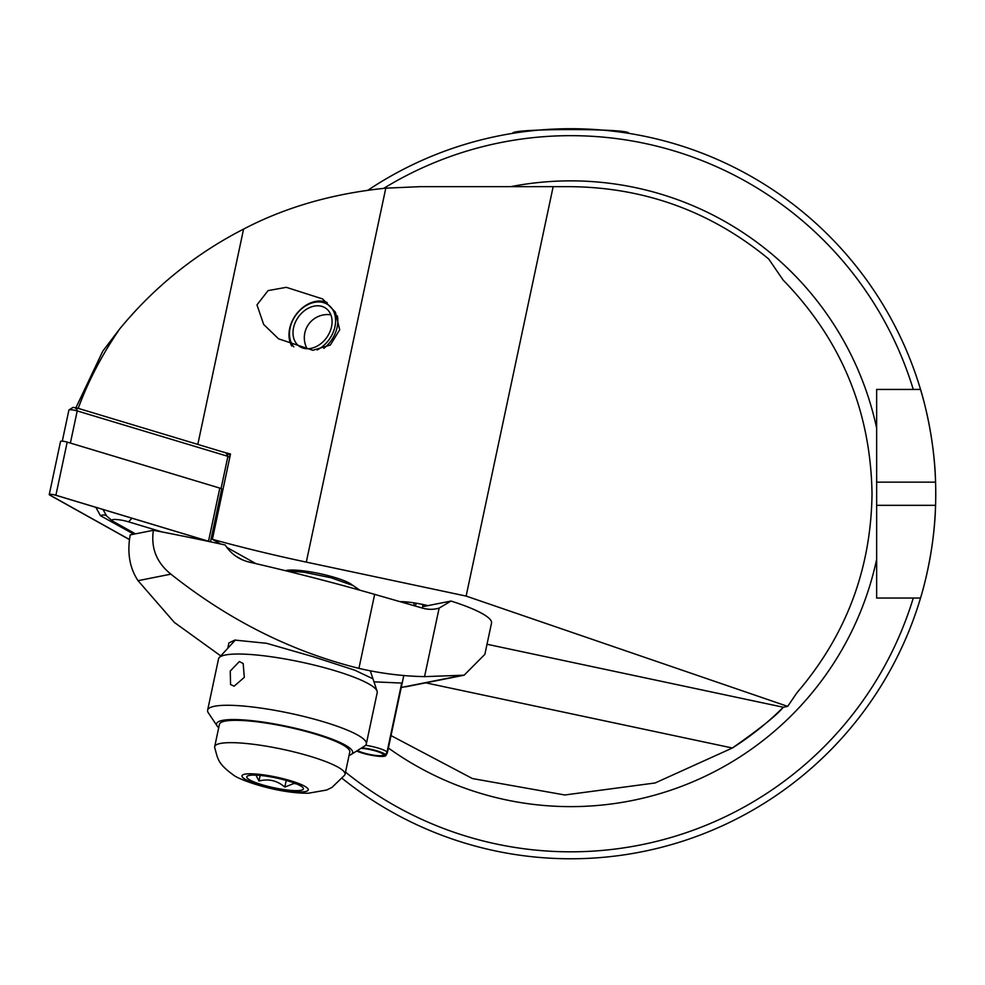<?xml version="1.0" encoding="UTF-8"?>
<svg xmlns="http://www.w3.org/2000/svg" width="985" height="985" viewBox="0 0 985 985"><rect width="100%" height="100%" fill="white"/><g stroke="black" fill="none" stroke-linecap="round" stroke-linejoin="round"><path stroke-width="1.48" d="M256.974 304.882L268.068 290.612L286.29 287.325L322.587 298.923L335.392 312.147L339.714 329.766L330.332 345.058L312.861 350.278L278.509 338.803L263.648 324.41L256.974 304.882M517.027 132.679L512.779 133.344C509.146 128.309 632.333 128.309 628.664 133.344L627.543 133.16M921.861 593.462A365.029 365.029 0 0 1 920.532 598.043C920.236 599.003 934.383 555.294 935.565 505.33A365.029 365.029 0 0 1 922.28 591.997M876.65 505.33L935.565 505.33A365.029 365.029 0 0 0 935.565 482.158C934.408 432.39 920.261 388.484 920.532 389.444L876.65 389.444L876.65 598.043L920.532 598.043A365.029 365.029 0 0 1 342.337 778.507M75.586 408.479L102.748 351.226L119.579 329.076C154.017 287.189 195.35 253.871 243.578 229.099C285.502 207.17 332.905 193.528 385.788 188.172L420.078 186.657L570.721 186.657C645.212 187.519 711.219 211.627 768.719 259.006L783.137 280.06C841.042 339.529 870.678 410.757 872.02 493.744C871.072 569.121 846.078 635.423 797.025 692.652L787.68 706.38L783.321 707.242A301.299 301.299 0 0 1 732.36 748.009C759.607 728.974 776.599 715.381 783.321 707.242A301.299 301.299 0 0 1 732.36 748.009L425.729 682.839M391.02 735.586L472.443 778.556L564.799 794.981L655.148 782.964L732.36 748.009M220.862 544.065L212.378 539.324L230.502 454.036A301.299 52.316 12 0 1 221.157 451.438M119.579 329.076C101.911 354.895 88.096 381.392 78.135 408.553M399.947 601.638A28.971 5.036 12 0 1 427.896 605.64M285.354 570.684A35.928 6.242 12 0 1 320.445 573.787A35.928 6.242 12 0 1 352.482 585.25M212.378 539.324A301.299 52.316 -168 0 0 306.298 562.115L466.127 596.085L787.68 706.38M255.94 563.654L226.759 547.352M553.164 186.657L466.127 596.085M345.513 772.129A358.072 358.072 0 0 0 913.267 598.043L920.532 598.043M368.033 190.154A365.029 365.029 0 0 1 920.532 389.444L913.267 389.444A358.072 358.072 0 0 0 383.744 188.357M876.65 389.444L881.341 389.444M881.341 598.043L876.65 598.043M935.565 482.158A365.029 365.029 0 0 0 920.532 389.444A365.029 365.029 0 0 1 935.565 482.158L876.65 482.158M403.087 601.7A23.172 4.026 -168 0 0 410.043 604.531M229.788 457.385L227.917 456.338L221.083 488.486L70.378 443.065L77.212 410.917A5.799 1.01 -168 0 0 69.024 409.92A5.799 1.01 -168 0 0 68.901 410.08L62.289 441.169M226.094 452.928L227.917 456.338L77.212 410.917L76.337 407.79L226.094 452.928L230.244 455.242M209.756 541.676A4.629 0.8 -168 0 0 208.525 541.245L55.899 495.246A4.629 0.8 -168 0 0 49.25 494.568L60.541 441.428A4.629 0.8 -168 0 1 67.189 442.105L219.815 488.104A4.629 0.8 -168 0 1 221.736 488.856L221.083 488.486M69.024 409.92L73.062 407.384L76.337 407.79M162.316 532.011L128.592 521.841A11.586 2.007 -168 0 0 116.168 519.514A11.586 2.007 -168 0 0 112.376 520.88A11.586 2.007 -168 0 0 113.213 521.434L135.45 533.858M242.273 559.775L235.969 556.242M49.25 494.568A4.629 0.8 -168 0 0 49.742 495.073L128.616 539.127A4.629 0.8 -168 0 0 129.404 539.485M209.423 541.602A4.408 0.763 -168 0 0 208.426 541.258L55.8 495.258A4.408 0.763 -168 0 0 49.73 494.433A4.408 0.763 -168 0 0 49.952 495.098L128.813 539.152A4.408 0.763 -168 0 0 129.404 539.423M241.374 559.357L236.782 556.796M133.825 534.178L100.482 515.709L95.828 507.324M102.982 509.479L106.528 515.795M373.968 681.842L402.188 683.085M358.922 668.372C291.548 651.59 228.877 620.181 170.898 574.144C156.627 562.681 150.779 548.066 153.377 530.287A463.529 80.487 -168 0 1 225.171 545C230.933 553.878 238.986 559.591 249.353 562.127A463.529 80.487 12 0 1 374.657 594.374L358.922 668.372A370.828 338.594 -101.3 0 0 424.56 676.633L464.132 675.193L484.866 654.348L491.515 623.086A86.914 15.095 -168 0 0 451.019 601.047L423.328 606.551L422.614 606.612L422.996 604.519M451.019 601.047L439.125 608.127A34.77 31.742 78.7 0 1 436.54 608.755A34.77 31.742 78.7 0 1 422.639 608.151L374.657 594.374M227.769 648.302L228.902 642.922L234.849 640.09L266.603 643.303L312.836 656.613L354.735 670.182L372.293 678.493M220.775 655.924L174.37 622.434L138.035 580.682C129.651 568.049 127.028 552.794 130.205 534.904L153.377 530.287M416.138 604.039L415.054 605.972M234.11 686.188L244.317 677.36L243.172 663.521L239.355 661.551L230.244 671.068L230.564 684.513L234.11 686.188M349.059 755.433A69.529 12.079 -168 0 0 351.103 754.522L364.561 746.076A81.115 14.085 -168 0 0 366.321 743.909L377.206 692.664A81.115 14.085 -168 0 0 377.095 691.174A81.115 14.085 -168 0 0 353.221 676.88A81.115 14.085 -168 0 0 272.119 656.884A81.115 14.085 -168 0 0 219.224 657.611A81.115 14.085 -168 0 0 218.522 658.928L207.626 710.185A81.115 14.085 -168 0 0 208.352 712.881L217.205 726.068A69.529 12.079 -168 0 0 218.707 727.73M351.103 754.522A69.529 12.079 -168 0 0 332.043 739.132A69.529 12.079 -168 0 0 253.785 720.872A69.529 12.079 -168 0 0 217.205 726.068M366.321 743.909A81.115 14.085 -168 0 0 342.324 728.124A81.115 14.085 -168 0 0 257.43 707.612A81.115 14.085 -168 0 0 207.626 710.185M296.239 783.789L293.85 783.506L284.813 787.089C277.228 780.563 268.622 778.544 258.969 780.994L255.952 775.133M253.157 775.096A28.971 5.036 -168 0 0 247.395 776.069A28.971 5.036 -168 0 0 262.773 784.946A28.971 5.036 -168 0 0 297.051 790.635A28.971 5.036 -168 0 0 303.183 787.926A28.971 5.036 -168 0 0 282.744 779.492A28.971 5.036 -168 0 0 253.157 775.096M344.75 775.072A66.635 11.574 -168 0 0 345.033 774.395A66.635 11.574 -168 0 0 302.912 754.227A66.635 11.574 -168 0 0 229.382 742.665A66.635 11.574 -168 0 0 214.681 746.679A66.635 11.574 -168 0 0 214.656 747.418C217.931 758.573 217.045 763.104 233.359 774.961C239.293 780.095 278.041 793.59 308.403 793.221L326.54 790.044L331.933 787.458L344.75 775.072M345.033 774.395L349.773 752.06A66.635 11.574 -168 0 0 307.665 731.904A66.635 11.574 -168 0 0 234.122 720.33A66.635 11.574 -168 0 0 219.421 724.357L214.681 746.679M301.201 786.227L299.206 785.119M286.229 780.428L284.813 787.089M260.151 775.417L258.969 780.994M383.448 754.325L383.362 754.707A13.901 2.413 12 0 1 383.362 754.892A13.901 2.413 12 0 1 372.515 754.978A13.901 2.413 12 0 1 357.469 750.521M361.015 748.304A13.901 2.413 12 0 1 383.116 754.276L385.627 754.695L387.056 752.047L401.769 682.814M383.362 754.707L385.911 755.212A16.511 2.869 12 0 1 385.861 755.569A16.511 2.869 12 0 1 374.054 755.704A16.511 2.869 12 0 1 356.681 751.026M361.803 747.812A16.511 2.869 12 0 1 385.627 754.695M385.911 755.212L387.364 752.589A17.385 3.017 12 0 1 387.364 752.823A17.385 3.017 12 0 1 387.302 752.971L385.861 755.569M365.583 745.263A17.385 3.017 12 0 1 387.056 752.047M387.364 752.589L402.151 682.987M293.789 346.855A27.346 20.636 125 0 1 290.058 339.123A27.346 20.636 125 0 1 307.406 304.87A27.346 20.636 125 0 1 335.023 315.422A27.346 20.636 125 0 1 317.158 349.934M291.782 346.067A28.971 21.867 125 0 1 289.602 340.428A28.971 21.867 125 0 1 299.662 310.361A28.971 21.867 125 0 1 327.205 302.555M331.6 317.232A23.172 17.496 125 0 1 322.317 342.448A23.172 17.496 125 0 1 299.255 346.252A23.172 17.496 125 0 1 293.493 337.313A23.172 17.496 125 0 1 302.764 312.085A23.172 17.496 125 0 1 325.838 308.28A23.172 17.496 125 0 1 331.6 317.232M337.338 315.816A28.971 21.867 125 0 1 323.868 348.345M510.784 186.657A312.885 312.885 0 0 1 876.65 428.155M243.578 229.099L197.813 444.407M783.321 707.242L487.009 644.252M385.788 188.172L306.298 562.115M876.65 559.332A312.885 312.885 0 0 1 388.385 748.009M414.328 602.906L413.749 605.603M221.736 488.856L210.482 541.824M219.815 488.104L208.525 541.245M67.189 442.105L55.899 495.246M51.466 494.396L49.952 495.098M129.491 538.832L128.813 539.152M200.977 539.017L199.795 539.571M192.925 536.591L191.718 537.896M205.68 540.802L204.24 540.002M131.965 518.208L128.592 521.841M106.22 515.635A8.114 6.969 -60.8 0 0 100.482 515.709M133.529 532.787L131.978 533.304M424.56 676.633L439.125 608.127M138.035 580.682L170.898 574.144M401.252 687.481L460.315 675.722M300.745 791.952A33.859 5.873 -168 0 0 296.091 782.533A33.859 5.873 -168 0 0 249.464 773.779A33.859 5.873 -168 0 0 254.118 783.186A33.859 5.873 -168 0 0 300.745 791.952M112.376 520.88L105.974 515.426M405.648 686.828L464.132 675.193M235.378 639.991L219.224 657.611M370.274 670.797L377.095 691.174M359.808 590.175L353.061 585.533L330.935 577.739L304.07 572.248L285.97 570.832M387.364 752.823L403.788 675.525M330.849 314.806A23.172 23.172 0 0 0 307.098 348.739"/></g></svg>
